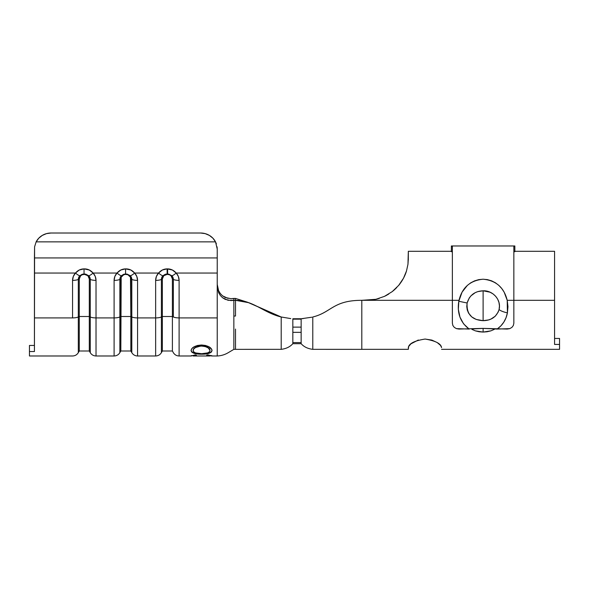<?xml version="1.0" encoding="UTF-8"?>
<svg xmlns="http://www.w3.org/2000/svg" width="589" height="589" viewBox="0 0 589 589"><rect width="100%" height="100%" fill="white"/><g stroke="black" fill="none" stroke-linecap="round" stroke-linejoin="round"><path stroke-width="0.88" d="M301.148 327.131L301.148 332.343L301.148 327.131L292.836 327.131L301.148 327.131L301.148 319.157L292.836 319.157L292.836 318.759L301.148 318.759L292.836 318.759L292.836 332.343L301.148 332.343L292.836 332.343L292.836 342.592L301.148 342.592L301.148 332.343L301.148 342.592L292.836 342.592L292.836 343.689L301.148 343.689L301.148 342.592L301.148 343.689L292.836 343.689C290.068 346.847 286.188 348.732 281.203 349.336L281.203 316.992L247.277 302.128M559.55 338.447L554.566 338.447L559.55 338.447L559.55 344.425L554.566 344.425L554.566 251.297L514.852 251.297L554.566 251.297L554.566 300.316L513.851 300.316L554.566 300.316L554.566 344.425L559.55 344.425L559.55 349.336L559.55 338.447M394.623 289.611L396.802 287.491M386.355 295.42L388.792 294.007M376.953 299.05L379.309 298.387M408.31 260.08L408.332 251.297L451.373 251.297L408.332 251.297L407.963 264.284L406.506 270.962C404.967 276.064 402.368 280.865 398.701 285.363L392.245 291.607L384.484 296.355L375.878 299.308L366.785 300.316L452.367 300.316L361.801 300.316L361.801 333.632L361.801 300.316C332.932 300.316 331.511 312.45 312.781 316.992L312.781 349.336L312.781 316.992C331.504 312.413 332.932 300.316 361.801 300.316C332.932 300.316 331.504 312.413 312.781 316.992C331.511 312.45 332.932 300.316 361.801 300.316L375.878 299.308L384.484 296.355L392.245 291.607M471.87 329.347L475.345 330.856L471.87 329.347M479.151 331.769L475.345 330.856L483.113 332.071L479.151 331.769M487.074 331.769L483.113 332.071L483.113 328.375L483.113 332.071L490.887 330.849L487.074 331.769M494.37 329.339L490.887 330.849L494.37 329.339M425.125 339.05L431.862 340.096L437.185 342.548L440.476 345.338L441.566 347.392M361.801 333.632L361.801 349.336L408.332 349.336L408.663 346.479L410.931 343.843L418.337 340.008M217.083 246.828L217.231 249.007L215.522 241.858A16.617 15.837 180 0 0 200.613 233.016L51.052 233.016L200.613 233.016L205.178 233.627L209.389 235.409L212.931 238.221L215.522 241.858L36.143 241.858L34.582 246.828L34.434 257.938L217.231 257.938L217.231 249.007L217.231 355.984L217.231 317.913L179.108 317.913L179.108 280.379A11.478 11.007 180 0 0 176.192 273.046L217.231 273.046L217.231 257.938L34.434 257.938L34.434 273.046L75.473 273.046L79.265 270.012L84.036 268.886L89.322 270.02L93.106 273.046L117.012 273.046L120.804 270.012L125.582 268.886L130.868 270.02L134.645 273.046L158.559 273.046L162.35 270.012L167.129 268.886L172.408 270.02L176.192 273.046L217.231 273.046L217.231 317.913L179.108 317.913L179.108 280.379L178.357 276.455L176.192 273.046A6.648 1.406 137.1 0 1 171.9 275.777A5.728 5.492 0 0 1 173.35 279.429L172.393 278.958L172.393 316.499L162.358 316.499L162.358 351L162.358 278.958L163.757 275.733L167.129 274.393L169.448 274.739L170.994 275.733L172.393 278.958A4.764 4.572 180 0 0 167.622 274.393L167.622 273.981L167.129 274.393A4.764 4.572 180 0 0 162.358 278.958L161.401 279.429L161.401 352.664L161.401 316.97L162.358 316.499L161.401 316.97L161.401 279.429A5.728 5.492 0 0 1 162.851 275.777L165.244 274.283L167.129 273.981L167.129 274.393L167.622 273.981L171.9 275.777A5.728 5.492 0 0 1 173.35 279.429L173.35 316.97L172.393 316.499L162.358 316.499L162.358 278.958L161.401 279.429A5.728 5.492 0 0 1 162.851 275.777L167.622 273.981L167.622 268.886L167.622 273.981M34.582 246.828L34.434 351.545L29.45 351.545L29.45 355.984L29.45 345.456L34.434 345.456L29.45 345.456L29.45 351.545L34.434 351.545L34.434 273.046L75.473 273.046L73.308 276.455L72.557 280.379L72.557 317.913L34.434 317.913L72.557 317.913A6.648 1.885 0 0 0 78.315 316.97L78.315 352.664L78.315 316.97L79.272 316.499L79.272 351L79.272 278.958L80.671 275.733L82.217 274.739L84.536 274.393L87.908 275.733L89.3 278.958L89.3 316.499L79.272 316.499L78.315 316.97L78.315 279.429L78.315 316.97A6.648 1.885 180 0 1 72.557 317.913L72.557 280.379A6.648 1.885 0 0 0 78.315 279.429A5.728 5.492 0 0 1 79.765 275.777L82.158 274.283L84.036 273.981L84.036 274.393A4.764 4.572 180 0 0 79.272 278.958L78.315 279.429A5.728 5.492 0 0 1 79.765 275.777L84.036 273.981L84.036 274.393L84.536 273.981L88.806 275.777A5.728 5.492 0 0 1 90.264 279.429L89.3 278.958A4.764 4.572 180 0 0 84.536 274.393L84.536 273.981M168.623 274.069L171.9 275.777A6.648 1.406 -42.9 0 0 176.192 273.046C173.873 270.329 171.016 268.945 167.622 268.886L167.129 268.886C163.735 268.945 160.878 270.329 158.559 273.046A11.478 11.007 180 0 0 155.643 280.379L155.643 355.984L155.643 317.913L137.561 317.913L137.561 280.379L136.81 276.455L134.645 273.046L158.559 273.046L156.402 276.455L155.643 280.379L155.643 317.913L137.561 317.913L137.561 355.984L137.561 317.913A6.648 1.885 180 0 1 131.803 316.97L130.846 316.499L120.819 316.499L120.819 351L121.179 277.213L123.756 274.739L125.582 274.393L127.901 274.739L130.486 277.213L130.846 316.499L120.819 316.499L119.854 316.97L119.854 352.664L119.854 316.97L120.819 316.499L120.819 278.958L119.854 279.429L119.854 316.97L119.854 279.429A5.728 5.492 0 0 1 121.312 275.777L123.697 274.283L125.582 273.981L125.582 274.393A4.764 4.572 180 0 0 120.819 278.958L119.854 279.429A5.728 5.492 0 0 1 121.312 275.777L125.582 273.981L125.582 274.393L126.083 273.981L130.353 275.777A5.728 5.492 0 0 1 131.803 279.429L130.846 278.958A4.764 4.572 180 0 0 126.083 274.393L126.083 273.981M179.108 317.913L179.108 355.984L179.108 317.913A6.648 1.885 180 0 1 173.35 316.97L172.393 316.499L172.393 351L172.393 278.958L173.35 279.429L173.35 316.97A6.648 1.885 -0 0 0 179.108 317.913M211.834 349.572L212.025 350.514L211.289 352.156L209.029 353.326L203.684 354.151L194.179 353.363L191.867 352.215L191.064 350.588L191.786 348.659L194.046 346.818L197.462 345.471L201.526 345.007L205.561 345.463L208.962 346.781L211.834 349.572M127.077 274.069L130.353 275.777A5.728 5.492 0 0 1 131.803 279.429A6.648 1.885 0 0 0 137.561 280.379A6.648 1.885 180 0 1 131.803 279.429L131.803 316.97L130.846 316.499L130.846 278.958L131.803 279.429L131.803 316.97A6.648 1.885 -0 0 0 137.561 317.913L137.561 280.379A11.478 11.007 180 0 0 134.645 273.046C132.326 270.329 129.477 268.945 126.083 268.886L125.582 268.886C122.188 268.945 119.331 270.329 117.012 273.046A11.478 11.007 180 0 0 114.104 280.379L114.104 317.913L96.022 317.913L96.022 355.984L114.104 355.984L114.104 317.913L96.022 317.913L96.022 280.379L95.263 276.455L93.106 273.046L117.012 273.046L114.855 276.455L114.104 280.379L114.104 355.984C116.607 355.896 118.529 354.792 119.854 352.664L120.819 351L130.846 351L130.846 316.499L130.846 351L131.803 352.664L131.803 316.97L131.803 352.664C133.136 354.792 135.058 355.896 137.561 355.984L155.643 355.984C158.154 355.896 160.068 354.792 161.401 352.664L162.358 351L172.393 351L173.35 352.664C174.683 354.792 176.597 355.896 179.108 355.984L191.248 355.984L195.239 354.902L196.439 355.196L193.339 355.984L209.794 355.984M210.104 355.8L212.04 355.947L210.104 355.8M209.463 355.97L206.665 355.196L207.851 354.902L211.841 355.984L217.231 355.984C221.125 355.815 224.792 354.718 228.223 352.693L233.848 349.351L233.848 300.316L228.039 300.287L222.576 297.739L220.338 295.464L218.637 292.674L217.231 286.269L218.637 292.674L220.338 295.464L222.576 297.739L225.204 299.367L230.932 300.581L235.504 300.316L235.504 298.424L233.848 298.424L233.848 300.316L235.504 300.316L235.504 316.028L233.848 316.028L233.848 298.424L230.925 298.689L235.504 298.424L247.328 302.157L235.504 298.424L235.504 316.028L233.848 316.028M212.931 238.221L215.522 241.858L36.143 241.858L38.734 238.221L42.275 235.409L46.487 233.627L51.052 233.016L46.487 233.627L42.275 235.409M209.389 235.409L205.178 233.627M217.231 317.913L217.231 355.984L217.231 317.913M228.017 298.395L222.561 295.84L220.323 293.558L218.629 290.775L217.231 284.384L218.629 290.775L220.323 293.558L222.561 295.84L225.189 297.467L230.925 298.689M235.504 329.074L235.504 349.336L233.848 349.336M248.433 302.569L281.203 316.992C263.371 312.663 253.329 300.316 235.504 300.316L248.816 302.709L281.203 316.992L290.782 318.597M379.191 298.424L376.378 299.19M388.733 294.051L385.471 295.877M396.765 287.535L393.599 290.51M441.551 347.598C441.065 343.689 435.588 340.84 425.125 339.05C414.553 340.7 408.957 343.527 408.332 347.539L408.332 349.336M311.868 317.206L301.148 318.759L301.148 319.157L292.836 319.157M303.21 318.597L301.148 318.759L301.148 319.157M235.504 349.343L281.203 349.336L281.203 316.992L282.116 317.206M29.45 355.984L72.557 355.984C75.068 355.896 76.982 354.792 78.315 352.664L79.272 351L89.3 351L89.3 316.499L79.272 316.499L79.272 278.958L78.315 279.429A6.648 1.885 180 0 1 72.557 280.379A11.478 11.007 180 0 1 75.473 273.046A6.648 1.406 42.9 0 0 79.765 275.777A6.648 1.406 -137.1 0 1 75.473 273.046C77.792 270.329 80.649 268.945 84.036 268.886L84.036 273.981L84.036 268.886L84.536 268.886C87.93 268.945 90.787 270.329 93.106 273.046A6.648 1.406 137.1 0 1 88.806 275.777A5.728 5.492 0 0 1 90.264 279.429L90.264 316.97L89.3 316.499L89.3 351L90.264 352.664L90.264 316.97L89.3 316.499L89.3 278.958L90.264 279.429L90.264 352.664C91.59 354.792 93.511 355.896 96.022 355.984L96.022 317.913A6.648 1.885 180 0 1 90.264 316.97A6.648 1.885 -0 0 0 96.022 317.913L96.022 280.379A6.648 1.885 180 0 1 90.264 279.429A6.648 1.885 0 0 0 96.022 280.379A11.478 11.007 180 0 0 93.106 273.046A6.648 1.406 -42.9 0 1 88.806 275.777L85.538 274.069M134.645 273.046A6.648 1.406 137.1 0 1 130.353 275.777A6.648 1.406 -42.9 0 0 134.645 273.046M125.582 268.886L125.582 273.981L125.582 268.886M117.012 273.046A6.648 1.406 42.9 0 0 121.312 275.777A6.648 1.406 -137.1 0 1 117.012 273.046M114.104 280.379A6.648 1.885 0 0 0 119.854 279.429A6.648 1.885 180 0 1 114.104 280.379M114.104 317.913A6.648 1.885 0 0 0 119.854 316.97A6.648 1.885 180 0 1 114.104 317.913M179.108 280.379A6.648 1.885 180 0 1 173.35 279.429A6.648 1.885 0 0 0 179.108 280.379M167.129 268.886L167.129 273.981L167.129 268.886M158.559 273.046A6.648 1.406 42.9 0 0 162.851 275.777A6.648 1.406 -137.1 0 1 158.559 273.046M155.643 280.379A6.648 1.885 0 0 0 161.401 279.429A6.648 1.885 180 0 1 155.643 280.379M155.643 317.913A6.648 1.885 0 0 0 161.401 316.97A6.648 1.885 180 0 1 155.643 317.913M398.79 285.267L399.784 284.008M408.332 258.77L407.963 264.284L406.506 270.962L403.494 278.222L398.701 285.363M392.627 291.297L394.578 289.655M384.558 296.326L386.318 295.442M228.039 298.402L222.576 295.847M36.143 241.858A16.617 15.837 180 0 1 51.052 233.016M215.522 241.858L216.369 243.831M209.993 355.947L209.161 355.314L207.475 354.998L209.993 355.947L206.665 355.196L207.851 354.902L212.04 355.947M193.126 355.616L195.622 354.998L193.126 355.616M191.079 355.947L195.239 354.902L196.439 355.196L193.126 355.947M209.647 355.417L211.134 355.587M201.637 354.203C195.231 354.276 191.705 353.069 191.064 350.588C191.565 347.422 195.055 345.559 201.526 345.007C207.939 345.544 211.436 347.377 212.025 350.514C211.488 353.025 208.027 354.254 201.637 354.203L201.637 354.203M209.029 353.01L203.684 353.834L197.617 353.68L194.179 353.047L191.867 351.905L191.064 350.293C191.712 352.759 195.239 353.952 201.637 353.879C208.02 353.93 211.488 352.708 212.025 350.212L211.289 351.847M209.839 349.594L209.978 350.543C209.596 347.996 206.776 346.501 201.526 346.074L203.448 345.934M205.274 346.28L208.219 347.628L209.544 348.931M199.848 345.912L201.526 345.802C206.776 346.222 209.596 347.701 209.978 350.249L208.219 347.908L205.281 346.553L201.526 346.074C196.328 346.523 193.523 348.011 193.111 350.551L193.715 348.717L195.504 347.252L199.848 345.912M193.111 350.249C193.531 347.731 196.336 346.251 201.526 345.802L195.504 347.532L193.715 349.005L193.111 350.551C193.567 352.656 196.409 353.709 201.629 353.709C206.798 353.694 209.581 352.642 209.978 350.543L209.404 351.898L207.6 352.907L201.629 353.709L195.577 352.921L193.744 351.905L193.111 350.249M451.373 246.423L451.373 251.702L451.373 246.423L452.367 246.423L452.367 323.206L452.867 325.496L454.303 327.388L456.46 328.633L459.015 329.067L483.032 328.375L497.101 329.067C502.638 325.187 506.076 319.79 507.416 312.877L506.039 317.699L503.831 322.109L500.849 325.923L497.101 329.067L509.75 328.633L511.907 327.388L513.35 325.496L513.851 323.206L513.851 300.316L507.217 300.316L507.954 306.626L507.416 312.877A8.644 1.951 -167.1 0 1 499.097 309.424C496.682 316.786 491.351 320.534 483.113 320.674C471.745 319.982 466.422 314.092 467.121 302.996C469.543 295.207 474.867 291.143 483.113 290.797C492.75 290.289 501.511 299.845 499.097 309.424A8.644 1.951 12.9 0 0 507.416 312.877L507.217 300.316C504.037 287.476 495.99 280.445 483.083 279.215C470.191 280.474 462.159 287.513 459.008 300.316L458.809 301.259L467.121 302.996L469.242 297.99L470.913 295.877L475.213 292.667L477.731 291.629L483.113 290.797L489.989 292.188L493.045 293.904L495.636 296.238L497.646 299.116L498.957 302.415L499.45 305.927L499.097 309.424L498.265 311.927L495.312 316.153L490.998 319.039L488.495 319.945L483.113 320.674L483.113 290.797L483.113 320.674L476.214 319.452L471.796 316.941L468.557 313.12L467.254 309.969L466.768 306.53L467.121 302.996L458.809 301.259L462.056 292.173L467.342 285.422L470.736 282.823L474.587 280.857L478.724 279.642L483.083 279.215L487.405 279.62L491.587 280.835L495.415 282.779L498.846 285.393L501.762 288.544L504.155 292.159L507.217 300.316L513.851 300.316L513.851 246.423L514.852 246.423L514.852 245.974L451.373 245.974L451.373 246.423L452.367 246.423L452.367 300.316L459.008 300.316L452.367 300.316L452.367 323.206L452.867 325.496L454.303 327.388L456.46 328.633L469.116 329.067L463.587 323.847L459.957 317.103L458.345 309.365L458.809 301.259C456.917 313.09 460.355 322.36 469.116 329.067L469.227 329.067M513.851 251.702L514.852 251.702L513.851 251.702M451.373 251.702L452.367 251.702L451.373 251.702M514.852 246.423L514.852 251.702L514.852 246.423L513.851 246.423L513.851 323.206L513.35 325.496L511.907 327.388L509.75 328.633L507.203 329.067L483.032 328.375L472.599 328.957M559.55 349.336L441.559 349.336M248.816 302.709L247.24 302.179M361.801 349.343L312.781 349.336C307.797 348.732 303.917 346.847 301.148 343.689M211.871 355.653L209.794 355.653M191.241 355.653L193.339 355.653"/></g></svg>
